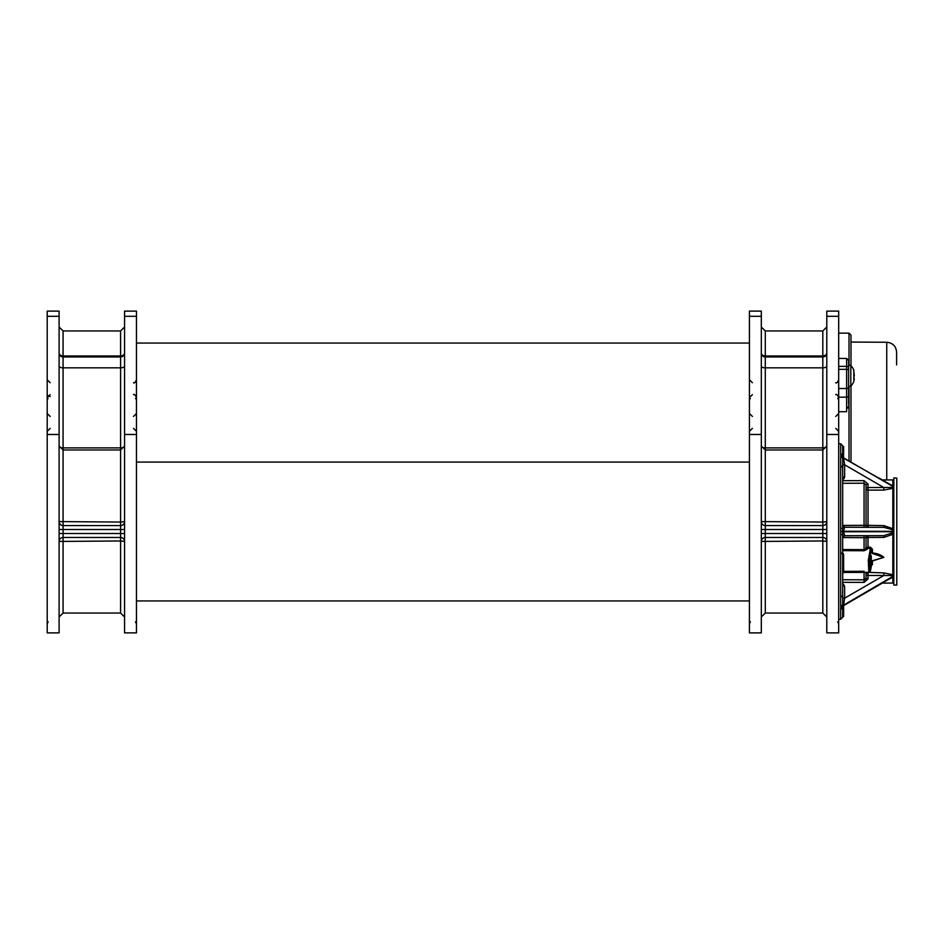 <?xml version="1.0" encoding="UTF-8"?>
<svg xmlns="http://www.w3.org/2000/svg" width="944" height="944" viewBox="0 0 944 944"><rect width="100%" height="100%" fill="white"/><g stroke="black" fill="none" stroke-linecap="round" stroke-linejoin="round"><path stroke-width="1.42" d="M826.791 434.476L826.791 311.119L838.685 311.119L838.685 632.881L826.791 632.881L826.791 434.476L838.685 434.476M749.418 434.476L749.418 311.119L761.324 311.119L761.324 632.881L749.418 632.881L749.418 434.476L761.324 434.476M826.767 446.359A3.965 1.676 0 0 1 822.814 447.893L822.814 367.83L765.289 367.83L765.289 525.56L822.814 525.56L822.814 529.525L765.289 529.525L765.289 533.49L822.814 533.49L822.814 529.525L826.791 529.525M826.791 533.49L822.814 533.49L822.814 537.466L765.289 537.466L765.289 613.045L822.814 613.045L822.814 540.971L761.324 541.431A3.965 3.965 0 0 1 765.289 537.466A3.965 3.965 0 0 0 761.324 541.431M826.791 366.154A3.965 1.676 0 0 1 822.814 367.83L822.814 355.971A3.965 2.985 0 0 0 826.791 352.973A3.965 3.965 0 0 1 822.814 356.95L765.289 356.95A3.965 3.965 0 0 1 761.324 352.973A3.965 2.985 0 0 0 765.289 355.971L822.814 355.971L822.814 330.955L826.791 326.99M826.791 352.973A3.965 3.965 0 0 1 822.814 356.95L765.289 356.95L765.289 367.83A3.965 1.676 0 0 1 761.324 366.154M761.324 529.525L765.289 529.525L765.289 525.56A3.965 3.965 0 0 1 761.324 521.595A3.965 3.965 0 0 0 765.289 525.56A3.965 3.965 0 0 1 761.324 521.595L822.814 522.056L822.814 447.893L765.289 447.893A3.965 1.676 -0 0 1 761.336 446.359M822.814 537.466A3.965 3.965 0 0 1 826.791 541.431A3.965 3.965 0 0 0 822.814 537.466L822.814 540.971L826.791 541.431A3.965 3.965 0 0 0 822.814 537.466M826.791 521.595A3.965 3.965 0 0 1 822.814 525.56L822.814 522.056L826.791 521.595A3.965 3.965 0 0 1 822.814 525.56M124.549 446.359A3.965 1.676 0 0 1 120.596 447.893L120.596 356.95L63.071 356.95L63.071 355.971L120.596 355.971L120.596 356.95A3.965 3.965 0 0 0 124.561 352.973A3.965 2.985 0 0 1 120.596 355.971L120.596 330.955L63.071 330.955L63.071 355.971A3.965 2.985 0 0 1 59.106 352.973A3.965 3.965 0 0 0 63.071 356.95L63.071 447.893A3.965 1.676 -0 0 1 59.118 446.359M59.106 529.525L63.071 529.525L63.071 525.56A3.965 3.965 0 0 1 59.106 521.595L120.596 522.056L120.596 447.893L63.071 447.893L63.071 525.56A3.965 3.965 0 0 1 59.106 521.595A3.965 3.965 0 0 0 63.071 525.56L120.596 525.56L120.596 529.525L63.071 529.525L63.071 613.045L120.596 613.045L120.596 540.971L59.106 541.431A3.965 3.965 0 0 1 63.071 537.466L120.596 537.466A3.965 3.965 0 0 1 124.561 541.431A3.965 3.965 0 0 0 120.596 537.466L120.596 540.971L124.561 541.431A3.965 3.965 0 0 0 120.596 537.466L120.596 529.525L124.561 529.525M124.561 521.595A3.965 3.965 0 0 1 120.596 525.56L120.596 522.056L124.561 521.595M47.2 434.476L47.2 311.119L59.106 311.119L59.106 632.881L47.2 632.881L47.2 434.476L59.106 434.476M124.561 434.476L124.561 632.881L136.467 632.881L136.467 311.119L124.561 311.119L124.561 434.476L136.467 434.476M842.662 597.269L842.662 597.233A1.982 0.979 180 0 0 844.632 598.213L883.82 575.51L883.832 572.925L892.835 574.695L893.354 576.076A1.982 1.711 180 0 0 893.284 576.111L843.535 605.187L892.812 576.937L891.856 577.563L893.284 576.288L891.856 575.557L868.032 575.462A1.982 0.979 0 0 1 866.049 574.483L866.049 577.952A1.982 0.979 180 0 0 868.032 578.932L864.055 582.389L842.662 582.33M865.483 579.25L864.846 579.651M893.826 575.344A0.991 0.861 180 0 1 893.354 576.076L892.835 577.527L890.747 578.212M842.662 585.209L842.662 585.209A1.982 0.979 180 0 0 844.632 586.189L842.662 583.191M842.662 591.463L842.662 598.366L842.662 591.463M868.032 578.932L868.032 572.89A1.982 1.593 180 0 0 866.049 574.483L866.049 572.359M842.662 480.685L864.055 480.638L868.032 484.083L868.032 490.137A1.982 1.593 0 0 1 866.049 488.544A1.982 0.979 180 0 1 868.032 487.552L891.856 487.47A1.982 1.263 -122.6 0 0 892.835 488.319L893.177 487.765A0.991 0.838 0 0 1 893.826 488.555M890.747 484.803L892.835 485.499L893.177 487.765A1.982 1.416 -101.3 0 1 892.812 487.305L893.284 486.915A1.982 1.711 180 0 0 893.354 486.951A0.991 0.861 0 0 1 893.826 487.682M844.502 535.779L842.662 537.761A1.982 1.982 180 0 1 844.632 535.779L843.535 531.767L893.354 531.696L893.177 533.195L893.826 533.159M842.662 447.208L843.653 446.606L843.535 458.088L892.812 486.077A1.982 0.944 128.5 0 0 893.177 486.077A0.991 0.873 0 0 1 893.826 486.903M891.856 487.47L892.812 487.305L891.856 487.47M843.653 533.537L843.57 532.699L843.653 533.537M843.57 532.676L843.535 532.003L843.57 532.676M842.662 525.324L842.662 525.324A1.982 1.982 180 0 0 844.632 527.307L843.535 531.26L844.632 535.72A1.982 1.982 180 0 0 842.662 537.702M843.653 616.408L842.662 616.408L842.662 617.305L842.662 607.216L843.641 605.576L843.653 616.408L842.662 615.818M844.361 535.803L883.82 535.661L892.812 532.735L893.284 531.33L891.856 529.501L883.82 527.354L883.832 525.607L892.835 528.687L892.835 488.319L883.832 490.089L883.82 487.517L844.632 464.802L843.535 458.088A1.982 1.711 -0 0 1 842.697 457.002L842.662 528.416M842.662 477.806L842.662 477.806A1.982 0.979 0 0 1 844.632 476.826L842.662 479.823M842.662 465.793L842.662 471.563L842.662 465.793A1.982 0.979 0 0 1 844.632 464.802L844.632 476.826M870.805 556.523L870.344 564.288L870.805 556.523M870.073 562.376L870.864 562.53M870.132 561.692L870.97 561.739M870.321 558.565L871.17 558.624M896.8 478.077L896.8 585.068L893.826 585.068L893.826 477.947L896.8 478.077M870.958 563.084L872.386 561.385L872.457 564.547A0.991 0.637 178.2 0 0 871.477 565.114L871.465 565.279C869.613 575.71 869.896 570.613 868.834 572.347L868.279 560.382L870.38 548.476L871.477 549.561C868.456 549.75 868.456 586.366 871.477 565.114L871.43 563.379A8.921 1.074 -86 0 1 869.719 568.902A8.921 1.074 -86 0 1 869.719 558.258A8.921 1.074 -86 0 1 871.43 551.626A0.991 0.968 150.5 0 1 870.698 552.5M871.159 561.373L883.855 557.361C880.905 554.765 877.082 553.302 872.386 552.983L870.356 552.535M872.268 560.771L883.726 557.361L872.268 553.444M872.386 552.983L871.43 551.626L871.477 549.561L872.457 549.29L872.386 552.983M868.032 535.708L868.032 535.732A1.982 1.982 0 0 0 866.049 537.702A1.982 1.982 180 0 1 868.032 535.732L868.032 537.49L866.049 537.714L866.049 548.464A0.991 0.92 180 0 0 867.04 549.384L864.067 550.741L842.662 550.647M842.662 549.538L864.067 549.632L866.049 548.464M866.049 537.702L842.662 537.584M842.662 579.746L864.067 579.793L866.049 577.952L866.049 574.483M872.457 549.29L870.392 547.178L870.38 548.476L867.04 548.511L867.04 549.384M867.04 548.511A0.991 0.991 180 0 1 866.049 547.52L868.032 547.166L868.032 548.464M870.392 566.235L872.457 564.547M868.032 484.083A1.982 0.979 0 0 0 866.049 485.074L866.049 525.324L883.832 525.607M866.049 485.074L864.067 483.222L842.662 483.281M842.662 525.43L866.049 525.324A1.982 1.982 180 0 0 868.032 527.307L868.032 490.137L883.832 490.089M891.856 529.501L892.835 528.687L893.826 531.696M844.632 535.72L883.82 535.661L883.832 537.419L868.032 537.49L868.032 547.166L870.392 547.178M892.812 532.735L892.835 534.339L883.832 537.419M892.812 575.722A1.982 1.416 101.3 0 1 893.177 575.262A0.991 0.838 0 0 0 893.826 574.471M893.826 576.123A0.991 0.873 180 0 1 893.177 576.937L892.835 577.527A1.982 1.345 -117.8 0 0 891.903 577.539L843.535 605.187A1.982 1.723 180 0 0 842.697 606.284L842.662 607.287A1.982 1.746 -0 0 1 840.667 609.033L840.75 607.665A1.982 1.723 0 0 0 842.697 606.284L842.697 606.024A1.982 1.711 180 0 1 843.535 604.939L844.632 598.213L844.632 586.189M864.067 571.297L843.641 571.368M838.685 443.727L840.667 443.727L842.662 445.721L842.697 456.743A1.982 1.723 -0 0 0 843.535 457.828L893.284 486.726A1.982 1.723 180 0 0 893.354 486.762L893.354 486.762A0.991 0.861 0 0 1 893.826 487.493M844.632 527.248L842.662 525.253A1.982 1.982 180 0 0 844.632 527.248L883.82 527.354L844.361 527.224M892.812 530.292L893.826 529.855M891.856 533.525L892.835 534.339L892.835 574.695A1.982 1.263 122.6 0 0 891.856 575.557M842.662 552.889L843.641 555.048L843.499 572.453M840.738 552.582L843.641 555.048L843.641 572.442A0.991 0.991 0 0 0 842.662 573.433L843.594 572.453L868.834 572.347M893.826 575.521A0.991 0.861 180 0 1 893.354 576.253A1.982 1.723 180 0 0 893.284 576.288L892.812 576.937A1.982 0.944 -128.5 0 1 893.177 576.937M843.641 555.025L843.24 553.526M844.585 477.381L843.995 478.714M878.805 477.876L891.903 485.487A1.982 1.345 117.8 0 0 892.835 485.499L892.835 479.93L893.826 480.921L892.835 479.93L882.357 479.93M892.812 486.077L891.856 485.452L892.812 486.077M893.284 531.33L843.535 531.26L844.632 527.307M842.662 458.772A1.982 1.687 180 0 0 840.667 457.097L840.75 455.622A1.982 1.711 180 0 1 842.697 457.002L842.697 456.743A1.982 1.723 180 0 0 840.75 455.362L840.667 453.981A1.982 1.746 180 0 1 842.662 455.74L842.662 456.601M840.667 605.93L840.667 528.404L842.662 528.475L842.697 606.024A1.982 1.711 0 0 1 840.75 607.393L840.667 605.93A1.982 1.687 0 0 0 842.662 604.243M840.667 534.623L842.662 534.552M854.131 379.252L853.99 378.343M854.108 378.544L854.32 379.453M850.815 370.343L850.815 386.084A14.88 14.88 0 0 0 853.872 381.376L854.049 372.337M854.143 374.933L853.683 370.485M853.99 373.269L854.32 375.747L854.001 373.258M853.683 370.331L853.813 371.724M853.824 370.319L853.824 370.142A14.88 14.88 0 0 0 850.815 365.505L850.815 381.246M848.609 360.903L848.609 404.339L848.609 386.202L850.532 386.202M850.532 365.375L848.609 365.375L848.609 363.924M847.936 408.091L848.408 406.227M849.01 365.375L849.01 333.138L850.992 335.132L850.992 365.682L850.992 342.07L886.746 342.259C892.741 342.873 896.033 346.177 896.611 352.171L896.611 364.915M850.992 385.907L850.992 461.71L850.992 385.907M838.685 358.437L846.626 358.437L846.626 366.378A1.982 0.991 0 0 1 848.609 367.369L848.609 370.331A1.982 0.991 0 0 0 846.626 369.34L846.626 366.378L838.685 366.378M822.814 330.955L765.289 330.955L765.289 356.95A3.965 3.965 0 0 1 761.324 352.973M826.791 316.311L838.685 316.311M749.418 316.311L761.324 316.311M765.289 537.466L765.289 533.49L761.324 533.49M59.106 533.49L124.561 533.49M124.561 366.154A3.965 1.676 0 0 1 120.596 367.83L63.071 367.83A3.965 1.676 0 0 1 59.106 366.154M63.071 356.95A3.965 3.965 0 0 1 59.106 352.973M47.2 316.311L59.106 316.311M124.561 316.311L136.467 316.311M871.005 562.612A4.956 0.602 94 0 0 870.934 555.438A4.956 0.602 94 0 0 869.931 563.084A4.956 0.602 94 0 0 871.005 562.612M869.507 567.592A7.93 0.956 94 0 0 869.754 566.742M864.067 550.741L864.055 535.708M864.055 582.389L864.067 572.371M868.032 572.347L883.832 572.925M864.055 527.307L864.055 480.638M868.032 527.295A1.982 1.982 -0 0 1 866.049 525.312M843.653 605.576L882.357 583.085L892.835 583.085L892.835 577.527M840.75 531.779L843.535 531.767M840.75 531.248L843.535 531.26M838.685 619.288L840.667 619.288L840.667 609.033M840.667 453.981L840.667 443.727L842.662 445.721M840.667 528.404L840.667 457.097M849.01 460.566L849.01 386.202M838.685 397.176L846.626 397.176L846.626 411.702L838.685 411.702M848.609 395.772A1.982 1.404 -0 0 1 846.626 397.176L846.626 388.491L838.685 388.491M848.609 387.087A1.982 1.404 0 0 1 846.626 388.491L846.626 369.34L838.685 369.34M886.746 479.93L886.746 342.259M761.324 446.016L765.289 449.981L822.814 449.981L826.791 446.016M752.403 416.457L749.418 413.484M752.403 428.364L749.418 431.337M835.711 428.364L838.685 431.337M835.711 416.457L838.685 413.484M835.711 394.639C836.396 393.825 837.387 394.816 838.685 397.613M835.711 382.733C836.396 383.547 837.387 382.556 838.685 379.759M837.741 621.766L838.685 623.949M752.403 382.733L749.418 379.759M752.403 394.639L749.418 397.613M750.374 621.766L749.418 623.949M750.397 398.698L749.418 397.707M837.717 398.698L838.685 397.707M765.289 330.955L761.324 326.99M765.289 613.045L761.324 617.01M822.814 613.045L826.791 617.01M59.106 446.016L63.071 449.981L120.596 449.981L124.561 446.016M63.071 330.955L59.106 326.99M63.071 613.045L59.106 617.01M120.596 613.045L124.561 617.01M120.596 330.955L124.561 326.99M48.156 621.766L47.2 623.949M50.174 382.733L47.2 379.759M50.174 394.639L47.2 397.613M50.174 396.622L47.955 395.63M50.174 416.457L47.2 413.484M50.174 428.364L47.2 431.337M47.2 397.707L48.05 398.698M135.511 621.766L136.467 623.949M133.493 394.639C134.178 393.825 135.169 394.816 136.467 397.613M133.493 382.733C134.178 383.547 135.169 382.556 136.467 379.759M133.493 428.364L136.467 431.337M133.493 416.457L136.467 413.484M135.488 398.698L136.467 397.707M136.467 600.939L749.418 600.939M136.467 462.076L749.418 462.076M892.835 583.085L893.826 582.094M840.667 619.288L842.662 617.305M840.738 595.44L842.662 597.422L840.738 595.44M869.459 567.014L871.241 560.323L870.403 553.644M870.191 552.393L870.852 552.134C869.99 549.986 868.917 571.734 869.695 568.571L869.082 568.229M840.738 467.575L842.662 465.593M843.653 446.606L842.662 446.606M843.641 457.451L842.662 455.799M136.467 343.061L749.418 343.061M854.001 378.32L854.332 379.464M853.872 381.376L853.824 379.24M853.813 374.272L853.824 379.759M853.824 373.057L853.824 374.284M838.685 333.138L849.01 333.138M846.626 358.437L848.609 360.431"/></g></svg>
